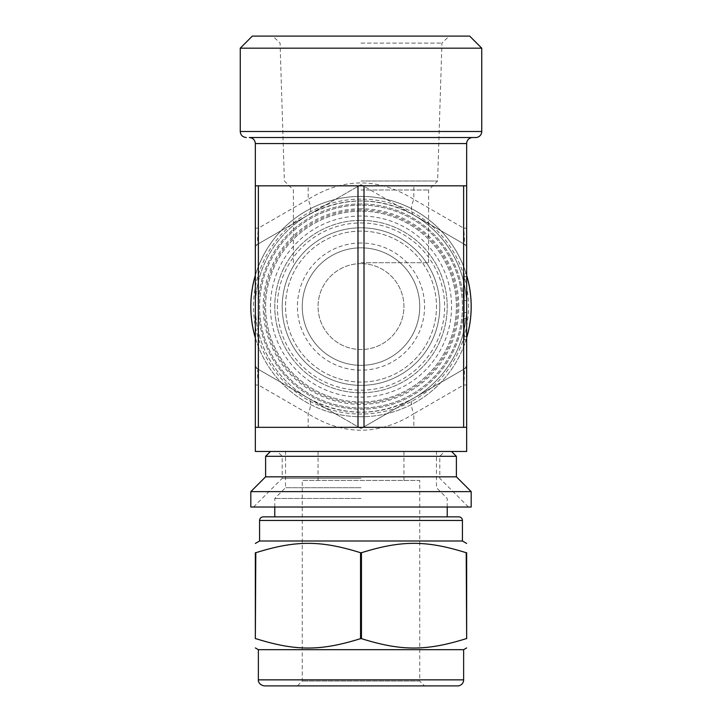 <?xml version="1.0" encoding="UTF-8"?>
<svg xmlns="http://www.w3.org/2000/svg" width="722" height="722" viewBox="0 0 722 722"><rect width="100%" height="100%" fill="white"/><g stroke="black" fill="none" stroke-linecap="round" stroke-linejoin="round"><path stroke-width="0.54" stroke-dasharray="3.61 2.71" d="M466.656 246.103A121.738 121.738 0 0 0 466.204 245.318L361.451 184.841L466.204 245.318A121.738 121.738 0 0 1 466.656 246.103L466.656 367.056A121.738 121.738 0 0 1 466.204 367.841L361.451 428.317L466.204 367.841A121.738 121.738 0 0 0 466.656 367.056M466.656 339.782L464.237 339.782L466.656 339.782L466.656 273.376L466.656 339.782L466.656 273.376L464.237 273.376L464.237 339.782L464.237 273.376L466.656 273.376M255.796 245.318L360.549 184.841L255.796 245.318A121.738 121.738 0 0 0 255.344 246.103L255.344 367.056L255.344 246.103A121.738 121.738 0 0 1 255.796 245.318M360.549 428.317L255.796 367.841L360.549 428.317A121.738 121.738 0 0 0 361.451 428.317A121.738 121.738 0 0 1 360.549 428.317M466.656 275.317A110.186 110.186 0 0 0 361 196.393A110.186 110.186 0 0 0 265.579 361.668A110.186 110.186 0 0 0 456.421 361.668A110.186 110.186 0 0 0 361 196.393A110.186 110.186 0 0 0 255.344 275.317M361 199.11A107.47 107.47 0 0 0 267.934 360.314A107.47 107.47 0 0 0 454.066 360.314A107.47 107.47 0 0 0 361 199.11M361 205.147A101.432 101.432 0 0 0 273.16 357.291A101.432 101.432 0 0 0 448.84 357.291A101.432 101.432 0 0 0 361 205.147A101.432 101.432 0 0 0 273.16 357.291A101.432 101.432 0 0 0 448.84 357.291A101.432 101.432 0 0 0 361 205.147M361 184.841A121.738 121.738 0 0 0 360.549 184.841A121.738 121.738 0 0 1 361 184.841A121.738 121.738 0 0 1 361.451 184.841A121.738 121.738 0 0 0 361 184.841M255.344 367.056A121.738 121.738 0 0 0 255.796 367.841A121.738 121.738 0 0 1 255.344 367.056M466.204 552.727L466.656 638.645L466.204 552.727C426.224 540.218 401.432 540.218 361.451 552.727L361.451 638.645C401.432 651.154 426.224 651.154 466.204 638.645M255.796 638.645C295.776 651.154 320.568 651.154 360.549 638.645L360.549 552.727C320.568 540.218 295.776 540.218 255.796 552.727L255.344 638.645L255.796 552.727M471.186 507.024L250.814 507.024M361 507.024L468.47 507.024L361 507.024M462.432 541.004L259.568 541.004M361.451 552.727L360.549 552.727M361.451 638.645L360.549 638.645M361 227.791A78.788 78.788 0 0 0 292.771 345.973A78.788 78.788 0 0 0 429.229 345.973A78.788 78.788 0 0 0 361 227.791A78.788 78.788 0 0 0 292.771 345.973A78.788 78.788 0 0 0 429.229 345.973A78.788 78.788 0 0 0 361 227.791M255.344 337.842A110.186 110.186 0 0 0 466.656 337.842M361 211.185A95.394 95.394 0 0 0 278.385 354.276A95.394 95.394 0 0 0 443.615 354.276A95.394 95.394 0 0 0 361 211.185A95.394 95.394 0 0 0 278.385 354.276A95.394 95.394 0 0 0 443.615 354.276A95.394 95.394 0 0 0 361 211.185M361 216.013A90.566 90.566 0 0 0 282.573 351.858A90.566 90.566 0 0 0 439.427 351.858A90.566 90.566 0 0 0 361 216.013M361 222.963A83.617 83.617 0 0 1 433.417 348.383A83.617 83.617 0 0 1 288.583 348.383A83.617 83.617 0 0 1 361 222.963M361 203.938A102.632 102.632 0 0 0 272.113 357.895A102.632 102.632 0 0 0 449.887 357.895A102.632 102.632 0 0 0 361 203.938A102.632 102.632 0 0 0 272.113 357.895A102.632 102.632 0 0 0 449.887 357.895A102.632 102.632 0 0 0 361 203.938M361 220.363A86.216 86.216 0 0 0 286.336 349.683A86.216 86.216 0 0 0 435.664 349.683A86.216 86.216 0 0 0 361 220.363A86.216 86.216 0 0 0 286.336 349.683A86.216 86.216 0 0 0 435.664 349.683A86.216 86.216 0 0 0 361 220.363M361 231.112A75.467 75.467 0 0 0 295.641 344.313A75.467 75.467 0 0 0 426.359 344.313A75.467 75.467 0 0 0 361 231.112A75.467 75.467 0 0 0 295.641 344.313A75.467 75.467 0 0 0 426.359 344.313A75.467 75.467 0 0 0 361 231.112M361 263.638A42.941 42.941 0 0 0 323.817 328.05A42.941 42.941 0 0 0 398.183 328.05A42.941 42.941 0 0 0 361 263.638A42.941 42.941 0 0 1 398.183 328.05A42.941 42.941 0 0 1 323.817 328.05A42.941 42.941 0 0 1 361 263.638M361 247.836A58.744 58.744 0 0 0 310.126 335.947A58.744 58.744 0 0 0 411.874 335.947A58.744 58.744 0 0 0 361 247.836A58.744 58.744 0 0 0 310.126 335.947A58.744 58.744 0 0 0 411.874 335.947A58.744 58.744 0 0 0 361 247.836M361 243.007A63.572 63.572 0 0 0 305.938 338.365A63.572 63.572 0 0 0 416.062 338.365A63.572 63.572 0 0 0 361 243.007M361 478.343L282.212 478.343L361 478.343M456.394 456.304L265.606 456.304M471.186 491.628L250.814 491.628M456.394 476.836L265.606 476.836M361 451.476L270.434 451.476L361 451.476M424.572 685.9L297.428 685.9L424.572 685.9L419.744 681.072L302.256 681.072L419.744 681.072L419.744 480.437L302.256 480.437L419.744 480.437M463.632 649.674L258.368 649.674M458.804 516.853L263.196 516.853M361 516.853L274.784 516.853L361 516.853M361 498.451L274.784 498.451L361 498.451M361 487.702L285.533 487.702L361 487.702M258.368 427.325L308.177 427.325L255.344 427.325L255.344 385.007L258.368 385.007L258.368 427.325L463.632 427.325L463.632 385.007C464.688 374.592 464.688 369.366 463.632 369.321A6.038 6.038 0 0 0 466.656 364.096L466.656 427.325L463.632 427.325M466.656 185.825L413.823 185.825L466.656 185.825L466.656 364.096A6.038 6.038 0 0 1 463.632 369.321L413.823 398.075A105.656 105.656 0 0 0 413.823 215.075A18.113 8.104 -60 0 1 413.823 199.389L463.632 228.152L463.632 185.825L466.656 185.825M413.823 215.075A105.656 105.656 0 0 1 413.823 398.075A105.656 105.656 0 0 1 255.344 306.579A105.656 105.656 0 0 1 413.823 215.075L463.632 243.837A6.038 6.038 0 0 1 466.656 249.063A6.038 6.038 0 0 0 463.632 243.837L413.823 215.075C378.608 196.348 343.392 196.348 308.177 215.075A105.656 105.656 0 0 0 255.344 306.579L255.344 249.063A6.038 6.038 0 0 1 258.368 243.837A6.038 6.038 0 0 0 255.344 249.063L255.344 185.825L258.368 185.825L258.368 228.152C257.312 238.558 257.312 243.792 258.368 243.837L308.177 215.075A18.113 8.104 -120 0 0 308.177 199.389C343.392 177.45 378.608 177.45 413.823 199.389L413.823 185.825L258.368 185.825M308.177 185.825L255.344 185.825L308.177 185.825L308.177 199.389L258.368 228.152L255.344 228.152M466.656 228.152L463.632 228.152C464.688 238.558 464.688 243.792 463.632 243.837M308.177 215.075L258.368 243.837M255.344 385.007L255.344 306.579A105.656 105.656 0 0 0 308.177 398.075C343.392 416.811 378.608 416.811 413.823 398.075A18.113 8.104 60 0 0 413.823 413.76C378.608 435.7 343.392 435.7 308.177 413.76L258.368 385.007C257.312 374.592 257.312 369.366 258.368 369.321A6.038 6.038 0 0 1 255.344 364.096A6.038 6.038 0 0 0 258.368 369.321L308.177 398.075A18.113 8.104 120 0 1 308.177 413.76L308.177 427.325M413.823 427.325L466.656 427.325L413.823 427.325L413.823 413.76L463.632 385.007L466.656 385.007M413.823 398.075L463.632 369.321M308.177 398.075L258.368 369.321M466.656 312.554L466.656 276.688L466.656 336.461L466.656 312.554L464.237 312.554L464.237 276.688L464.237 312.554M466.656 336.461L464.237 336.461L464.237 318.528L464.237 336.461L466.656 336.461L466.656 318.528L466.656 336.461M466.656 276.688L466.656 300.605L466.656 276.688L464.237 276.688L464.237 300.605L464.237 276.688L466.656 276.688L464.237 276.688M464.237 318.528L466.656 318.528M361 43.103L441.927 43.103L361 43.103M469.67 36.1L252.33 36.1M361 180.996L437.613 180.996L361 180.996M361 262.709L428.615 262.709L361 262.709M361 189.994L428.615 189.994L361 189.994M472.693 137.532L249.307 137.532L472.693 137.532M481.745 48.175L240.255 48.175M463.632 185.825L413.823 185.825M255.344 451.476L466.656 451.476M361 209.976A96.604 96.604 0 0 0 277.338 354.881A96.604 96.604 0 0 0 444.662 354.881A96.604 96.604 0 0 0 361 209.976M361 208.775A97.804 97.804 0 0 0 276.3 355.486A97.804 97.804 0 0 0 445.7 355.486A97.804 97.804 0 0 0 361 208.775M463.632 679.862L258.368 679.862M462.432 520.472L259.568 520.472M466.656 143.57L255.344 143.57M481.745 131.494L240.255 131.494M468.47 507.024L439.788 478.343L439.788 456.304L444.617 451.476M253.53 507.024L282.212 478.343L282.212 456.304L277.383 451.476M447.216 507.024L447.216 498.451L436.467 487.702L436.467 451.476M274.784 507.024L274.784 498.451L285.533 487.702L285.533 451.476M403.941 480.437L403.941 451.476M318.059 480.437L318.059 451.476M297.428 685.9L302.256 681.072L302.256 480.437M466.656 300.605L464.237 300.605M428.615 262.709L428.615 189.994L437.613 180.996L441.927 43.103L449.147 36.1M293.385 262.709L293.385 189.994L284.387 180.996L280.073 43.103L272.853 36.1"/><path stroke-width="1.08" d="M466.656 367.056L466.656 339.782M466.656 273.376L466.656 246.103M466.204 638.645C426.224 651.154 401.432 651.154 361.451 638.645L361.451 552.727C401.432 540.218 426.224 540.218 466.204 552.727L466.656 638.645C466.656 651.154 466.656 651.154 466.656 638.645C466.656 651.154 466.656 651.154 466.656 638.645L466.656 552.727C466.656 540.218 466.656 540.218 466.656 552.727C466.656 540.218 466.656 540.218 466.656 552.727L466.204 552.727M255.796 552.727L255.344 552.727C255.344 540.218 255.344 540.218 255.344 552.727C255.344 540.218 255.344 540.218 255.344 552.727L255.344 638.645C255.344 651.154 255.344 651.154 255.344 638.645C255.344 651.154 255.344 651.154 255.344 638.645L255.796 552.727C295.776 540.218 320.568 540.218 360.549 552.727L360.549 638.645C320.568 651.154 295.776 651.154 255.796 638.645M250.814 507.024L471.186 507.024L471.186 491.628L250.814 491.628L250.814 507.024M255.344 543.44L259.568 541.004L462.432 541.004L466.656 543.44M360.549 552.727L361.451 552.727M255.344 275.317A110.186 110.186 0 0 0 255.344 337.842M466.656 337.842A110.186 110.186 0 0 0 466.656 275.317M250.814 491.628L265.606 476.836L456.394 476.836L471.186 491.628M265.606 476.836L265.606 456.304L456.394 456.304L456.394 476.836M264.396 685.9C258.061 684.844 258.124 679.601 258.368 679.862L463.632 679.862A6.038 6.038 0 0 1 457.604 685.9L264.396 685.9L457.604 685.9M258.368 679.862L258.368 649.674L463.632 649.674L466.656 647.932M360.549 638.645L361.451 638.645M263.196 516.853L458.804 516.853A3.619 3.619 0 0 1 462.432 520.472L259.568 520.472C259.767 518.297 260.976 517.087 263.196 516.853M255.344 427.325L258.368 427.325L258.368 185.825L255.344 185.825L255.344 451.476L466.656 451.476L466.656 185.825L463.632 185.825L463.632 427.325L364.014 427.325L364.014 185.825L357.986 185.825L357.986 427.325L258.368 427.325M258.368 185.825L357.986 185.825M357.986 427.325L364.014 427.325M364.014 185.825L463.632 185.825M463.632 427.325L466.656 427.325M240.255 48.175L252.33 36.1L469.67 36.1L481.745 48.175L240.255 48.175L240.255 131.494L481.745 131.494A6.038 6.038 0 0 1 475.708 137.532L472.693 137.532A6.038 6.038 0 0 0 466.656 143.57L466.656 185.825M466.656 143.57L255.344 143.57C254.983 139.897 252.971 137.884 249.307 137.532L472.693 137.532M249.307 137.532L475.708 137.532M270.434 451.476L265.606 456.304M451.566 451.476L456.394 456.304M463.632 679.862L463.632 649.674M258.368 649.674L255.344 647.932M462.432 541.004L462.432 520.472M259.568 541.004L259.568 520.472M447.216 516.853L447.216 507.024M274.784 516.853L274.784 507.024M240.255 131.494C240.607 135.158 242.619 137.171 246.292 137.532M481.745 131.494L481.745 48.175M255.344 143.57L255.344 185.825"/></g></svg>
